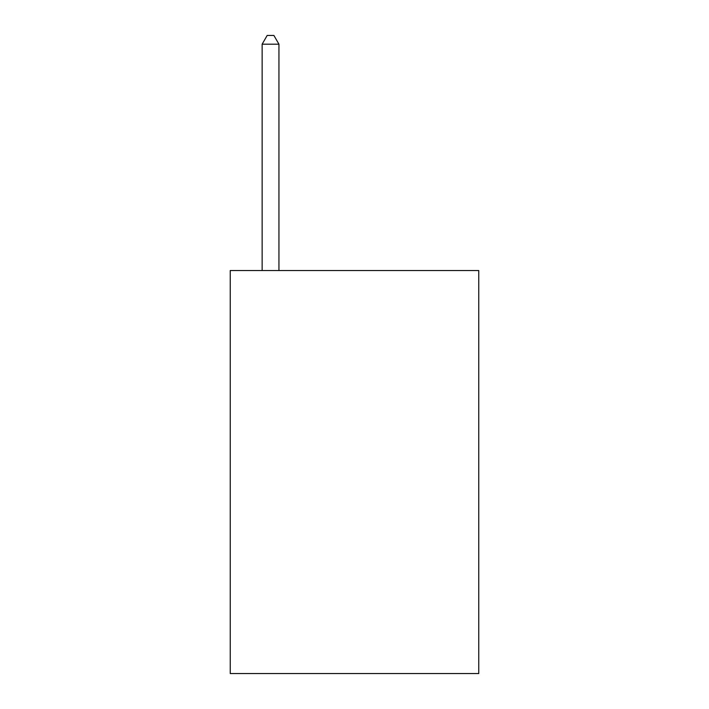 <?xml version="1.0" encoding="UTF-8"?>
<svg xmlns="http://www.w3.org/2000/svg" width="709" height="709" viewBox="0 0 709 709"><rect width="100%" height="100%" fill="white"/><g stroke="black" fill="none" stroke-linecap="round" stroke-linejoin="round"><path stroke-width="1.06" d="M478.761 270.537L478.761 673.55L230.239 673.55L230.239 270.537L478.761 270.537M278.938 270.537L278.938 44.18L262.144 44.18L262.144 270.537M262.144 44.18L267.178 35.45L273.896 35.45L278.938 44.18"/></g></svg>
